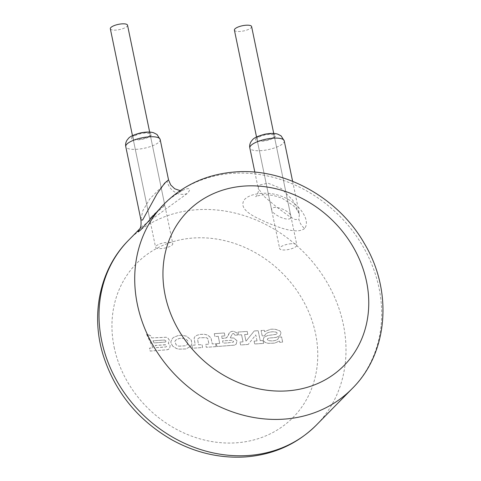 <?xml version="1.0" encoding="UTF-8"?>
<svg xmlns="http://www.w3.org/2000/svg" width="481" height="481" viewBox="0 0 481 481"><rect width="100%" height="100%" fill="white"/><g stroke="black" fill="none" stroke-linecap="round" stroke-linejoin="round"><path stroke-width="0.36" stroke-dasharray="2.4 1.8" d="M304.599 228.487C296.176 235.341 273.394 225.769 257.918 218.35C244.378 211.844 239.959 205.519 244.661 199.368C249.994 193.554 266.642 190.915 280.062 195.779C297.535 201.178 311.496 219.739 304.599 228.487A14.64 12.698 -135.5 0 1 298.875 219.264L299.404 214.087L292.971 200.433L281.337 188.576L268.007 183.177L259.127 185.107L258.213 188.426L264.454 196.717L276.659 207.058L289.676 216.678L295.19 219.546L298.875 219.264M162.554 205.627C177.717 189.292 196.404 183.658 187.187 193.53L142.16 226.377L139.628 229.154M140.861 219.504L142.917 210.498L149.801 198.906L168.518 179.918M273.683 137.049A8.784 2.67 -11.7 0 1 264.34 140.524A8.784 2.67 -11.7 0 1 257.028 139.37A8.784 2.67 -11.7 0 1 265.085 134.975A8.784 2.67 -11.7 0 1 274.224 135.81A8.784 2.67 -11.7 0 1 273.683 137.049M149.609 135.69A8.784 2.67 -11.7 0 1 140.266 139.165A8.784 2.67 -11.7 0 1 132.954 138.011A8.784 2.67 -11.7 0 1 141.011 133.616A8.784 2.67 -11.7 0 1 150.156 134.452A8.784 2.67 -11.7 0 1 149.609 135.69M290.524 218.362C286.82 221.326 272.643 214.538 271.675 210.101C271.025 203.691 290.338 209.999 290.945 216.546L290.524 218.362M164.171 206C160.6 209.337 150.367 217.671 149.759 218.657L153.108 215.247C159.169 209.157 163.071 205.796 164.803 205.177L164.171 206M127.531 25.198A8.784 2.67 -11.7 0 1 126.984 26.443A8.784 2.67 -11.7 0 1 117.641 29.912A8.784 2.67 -11.7 0 1 110.329 28.764M172.234 244.937A8.784 2.67 168.3 0 0 172.781 243.699A8.784 2.67 168.3 0 0 165.47 242.544A8.784 2.67 168.3 0 0 156.121 246.019A8.784 2.67 168.3 0 0 155.579 247.258A8.784 2.67 168.3 0 0 162.891 248.412A8.784 2.67 168.3 0 0 172.234 244.937M251.605 26.563A8.784 2.67 -11.7 0 1 243.542 30.958A8.784 2.67 -11.7 0 1 234.403 30.123M291.312 243.723A8.784 2.67 168.3 0 0 280.195 247.378A8.784 2.67 168.3 0 0 279.647 248.617A8.784 2.67 168.3 0 0 288.792 249.453A8.784 2.67 168.3 0 0 296.849 245.057A8.784 2.67 168.3 0 0 291.312 243.723M227.675 342.857L233.351 342.099L233.58 341.48L232.173 340.253L222.619 340.849L223.1 343.151L227.645 342.887L233.321 342.129L233.544 341.51L232.143 340.289L222.589 340.879L223.07 343.181L227.645 342.887M224.356 332.96L224.928 335.858L221.585 336.141L222.06 338.432L225.842 338.143L226.87 337.542L229.299 332.918L231.475 331.427L233.628 331.283L236.79 332.804L237.614 334.692L237.65 335.029L234.86 335.191L233.772 333.513L232.503 333.73L230.195 337.854L234.019 338.077L236.965 340.77L236.249 344.101L234.602 345.124L216.961 346.524L216.366 343.656L219.703 343.38L218.272 336.333L214.893 336.532L214.298 333.664L224.356 332.96L224.898 335.888M214.298 333.664L224.326 332.99M214.893 336.532L214.267 333.694M218.272 336.333L214.863 336.562M219.703 343.38L218.242 336.363M216.366 343.656L219.673 343.41M216.961 346.524L216.336 343.687M234.86 335.191L233.736 333.543L232.473 333.766L230.165 337.884L233.988 338.107L236.935 340.801L236.219 344.137L234.572 345.154L216.931 346.554M237.65 335.029L234.83 335.221M224.928 335.858L221.615 336.111L222.09 338.402L226.262 337.915L227.856 336.141L229.684 332.449L231.445 331.457L233.592 331.313L236.76 332.834L237.62 335.059M216.155 346.609L206.331 347.27L205.724 344.342L208.964 344.125L208.441 341.582C208.032 339.177 207.63 338.041 207.227 338.167L206.289 337.65L199.182 337.752L197.559 339.207L198.587 344.799L202.014 344.594L202.621 347.516L192.478 348.202L191.871 345.274L195.214 345.051L194.15 337.951L195.003 336.55L197.03 335.233L200.216 334.373L204.323 334.259L207.702 335.047L210.985 337.872L212.265 343.903L215.554 343.681L216.125 346.639L206.301 347.3L205.694 344.378L208.934 344.155L208.411 341.618C208.002 339.207 207.6 338.071 207.197 338.197L206.259 337.68L199.152 337.782L197.529 339.237L198.557 344.829L201.984 344.624L202.591 347.547L192.448 348.232L191.841 345.304L195.184 345.081L194.12 337.981L194.973 336.58L197 335.269L200.186 334.403L204.293 334.289L207.672 335.083L210.955 337.902L212.235 343.933L215.524 343.717L216.125 346.639M178.842 346.17L185.552 345.773L187.289 344.612L187.945 341.282C186.929 339.4 184.872 338.371 181.764 338.197L179.323 338.42L175.812 340.055L174.85 341.402L176.148 344.901L178.812 346.2L185.522 345.803L187.259 344.643L187.915 341.312C186.899 339.43 184.842 338.402 181.734 338.227L179.293 338.45L176.106 339.79L174.886 341.372L176.178 344.871L178.812 346.2M172.613 346.007L171.008 342.881L170.887 341.6L172.535 338.293L173.906 337.217L178.421 335.479L182.449 335.257L186.634 336.225L191.318 340.109L191.859 343.921L190.344 346.548L186.003 348.911L178.788 349.14L176.377 348.466L172.583 346.037L170.977 342.911L170.857 341.63L172.505 338.323L173.875 337.247L178.391 335.51L182.419 335.287L186.604 336.255L191.288 340.145L191.823 343.951L190.314 346.579L185.973 348.941L178.758 349.17L176.347 348.497L172.583 346.037M276.298 337.355L272.384 337.794C269.558 337.896 267.953 338.233 267.562 338.816L267.286 339.562L268.825 340.698L272.312 340.933C275.012 340.728 276.918 340.085 278.024 339.009L278.764 337.139L281.565 336.983L282.636 342.135L279.738 342.364L279.437 341.035L274.603 343.145L268.584 343.35C265.434 342.929 263.648 341.769 263.215 339.863L263.919 337.367L267.725 335.522L275.835 334.433L276.972 333.808L277.134 332.93L276.082 332.191C273.328 331.493 270.388 331.74 267.268 332.93L265.253 334.415L264.845 335.762L262.193 335.942L261.069 330.519L264.237 330.333L264.544 331.68L270.46 329.299L272.691 329.172L275.757 329.395L279.9 330.934L281.018 332.678L280.116 335.516L276.268 337.385L272.348 337.824C269.528 337.927 267.923 338.269 267.532 338.846L267.316 339.526L268.861 340.668L272.342 340.903C275.042 340.692 276.948 340.055 278.06 338.979L278.794 337.109L281.595 336.953L282.666 342.105L279.768 342.328L279.467 340.999L274.633 343.115L268.614 343.314C265.47 342.899 263.678 341.732 263.245 339.827L263.985 337.301L267.755 335.485L275.866 334.403L277.002 333.778L277.164 332.894L276.112 332.161C273.358 331.457 270.418 331.71 267.298 332.9L265.284 334.385L264.875 335.732L262.223 335.906L261.099 330.483L264.267 330.303L264.574 331.649L270.49 329.269L272.721 329.136L275.787 329.365L279.93 330.904L281.048 332.648L280.146 335.485L276.268 337.385M265.602 334.012L265.253 334.415L265.602 334.012M244.613 334.56L245.983 341.197L254.263 330.946L258.171 330.681L260.263 340.65L263.011 340.494L263.618 343.416L254.714 343.945L254.118 341.119L257.022 340.867L255.766 334.89L248.196 344.45L240.62 344.961L240.013 342.039L243.043 341.835L241.582 334.764L238.57 334.938L237.945 332.046L247.198 331.421L247.799 334.343L244.613 334.56L245.983 341.197L254.233 330.976L258.141 330.718L260.233 340.68L262.981 340.524L263.588 343.446L254.683 343.975L254.088 341.149L256.992 340.897M247.799 334.343L244.582 334.59M247.198 331.421L247.769 334.379M237.945 332.046L247.162 331.451M238.57 334.938L237.909 332.076M241.582 334.764L238.54 334.968M243.043 341.835L241.552 334.794M240.013 342.039L243.013 341.865M240.62 344.961L239.983 342.069M248.196 344.45L240.59 344.991M257.022 340.867L255.766 334.89L248.166 344.486M165.392 344.715L155.237 345.442L156.355 347.637L166.179 346.879L166.745 346.242L165.729 344.817L155.207 345.472L156.325 347.667L161.129 347.348L166.149 346.915L166.715 346.278L165.362 344.745M165.915 341.522L165.903 340.957L164.622 340.019L153.012 340.788L154.13 342.911L165.35 342.057L165.873 340.987L164.592 340.049L152.982 340.819L154.1 342.941L165.32 342.087L165.879 341.552M151.665 337.902L166.192 337.235L168.019 338.173L169.378 340.211L168.314 343.35L170.208 345.52L169.589 348.551L167.388 349.735L150.144 351.052L149.537 348.124L152.97 347.817L146.723 334.223L150.511 335.564L151.635 337.933L166.161 337.265L167.989 338.203L169.348 340.241L168.284 343.386L170.172 345.55L169.559 348.581L169.035 349.014L167.358 349.771L150.114 351.082L149.507 348.154L152.94 347.847L146.585 334.295L150.481 335.594L151.635 337.933M352.224 388.546A131.746 114.304 44.5 0 0 379.046 288.125A131.746 114.304 44.5 0 0 232.75 173.352A131.746 114.304 44.5 0 0 164.183 203.962M128.487 240.332A131.746 114.304 -135.5 0 1 252.928 218.723A131.746 114.304 -135.5 0 1 343.35 324.495A131.746 114.304 -135.5 0 1 316.528 424.915M114.153 347.186A109.788 95.25 44.5 0 0 236.069 442.833A109.788 95.25 44.5 0 0 315.56 333.64A109.788 95.25 44.5 0 0 193.645 237.993A109.788 95.25 44.5 0 0 114.153 347.186M187.187 193.53A14.64 12.698 -135.5 0 1 167.28 181.577M160.173 139.496A17.569 5.339 -11.7 0 1 159.079 141.973A17.569 5.339 -11.7 0 1 140.392 148.924A17.569 5.339 -11.7 0 1 125.769 146.621M284.241 140.855A17.569 5.339 -11.7 0 1 283.153 143.332A17.569 5.339 -11.7 0 1 264.466 150.282A17.569 5.339 -11.7 0 1 249.837 147.98M256.229 138.221A10.245 3.114 168.3 0 0 262.055 141.228A10.245 3.114 168.3 0 0 275.024 136.959A10.245 3.114 168.3 0 0 269.198 133.952A10.245 3.114 168.3 0 0 256.229 138.221M132.155 136.863A10.245 3.114 168.3 0 0 137.987 139.869A10.245 3.114 168.3 0 0 150.956 135.6A10.245 3.114 168.3 0 0 145.124 132.594A10.245 3.114 168.3 0 0 132.155 136.863M139.833 228.77L141.745 226.822M180.165 190.632L182.696 190.518L178.349 192.737L170.088 198.725L163.131 205.05M139.454 229.443L142.16 226.377M292.616 181.307L299.404 214.075L296.452 208.94L293.41 205.688L282.762 198.629C275.348 195.418 268.26 194.228 261.496 195.052C257.696 195.785 255.772 196.314 255.712 196.645C255.88 197.679 259.602 190.861 258.213 188.426M254.846 172.156L258.207 188.396M257.028 139.37L271.675 210.101M274.224 135.81L290.945 216.546M132.954 138.011L149.675 218.747M150.156 134.452L164.803 205.177M149.759 218.657L153.108 215.247M132.467 135.66L155.579 247.258M149.669 132.095L172.781 243.699M256.535 137.019L279.647 248.617M273.737 133.453L296.849 245.057"/><path stroke-width="0.72" d="M139.628 229.154C137.043 232.6 137.428 232.81 140.777 229.798L162.554 205.627M168.518 179.918L164.694 183.081L156.884 194.053L142.58 220.07L140.921 219.847L125.769 146.621A17.569 5.339 -11.7 0 1 126.858 144.144A17.569 5.339 -11.7 0 1 145.545 137.193A17.569 5.339 -11.7 0 1 160.173 139.496L168.542 179.912L170.695 184.945L174.735 188.792L180.165 190.632M139.454 229.443C139.213 229.04 141.733 228.349 140.909 219.811L140.861 219.504M132.467 135.66L110.329 28.764A8.784 2.67 -11.7 0 1 110.877 27.525A8.784 2.67 -11.7 0 1 120.22 24.05A8.784 2.67 -11.7 0 1 127.531 25.198L149.669 132.095M256.535 137.019L234.403 30.123A8.784 2.67 -11.7 0 1 234.944 28.884A8.784 2.67 -11.7 0 1 246.062 25.222A8.784 2.67 -11.7 0 1 251.605 26.563L273.737 133.453M165.151 295.232A109.788 95.25 -135.5 0 1 244.643 186.045A109.788 95.25 -135.5 0 1 366.558 281.692A109.788 95.25 -135.5 0 1 287.061 390.885A109.788 95.25 -135.5 0 1 165.151 295.232M164.183 203.962A131.746 114.304 44.5 0 0 137.362 304.383A131.746 114.304 44.5 0 0 227.778 410.155A131.746 114.304 44.5 0 0 352.224 388.546C388.335 352.916 392.953 290.951 364.412 243.566C338.51 197.925 285.155 167.989 235.522 171.927C207.287 174.062 183.508 184.74 164.183 203.962L161.123 207.083M352.224 388.546L316.528 424.915A131.746 114.304 -135.5 0 1 247.955 455.525A131.746 114.304 -135.5 0 1 101.659 340.746A131.746 114.304 -135.5 0 1 128.487 240.332L139.833 228.77M254.846 172.156L249.837 147.98A17.569 5.339 -11.7 0 1 250.926 145.502A17.569 5.339 -11.7 0 1 269.619 138.552A17.569 5.339 -11.7 0 1 284.241 140.855L292.616 181.307M316.528 424.915C297.198 444.137 273.418 454.816 245.19 456.95C219.679 458.459 195.148 452.699 171.597 439.676C137.77 420.021 114.983 391.913 103.223 355.351C90.374 314.105 100 268.819 128.487 240.332M163.131 205.05L161.009 207.185M249.837 147.98C249.374 145.653 249.855 143.422 251.274 141.306L252.417 139.923C253.794 137.945 257.936 136.039 264.857 134.211C270.472 133.153 274.777 133.141 277.777 134.163L281.078 135.858L284.241 140.855M125.769 146.621C125.307 144.288 125.781 142.063 127.2 139.941L128.349 138.564C129.72 136.58 133.868 134.68 140.789 132.852C146.398 131.794 150.703 131.776 153.71 132.804L157.004 134.494L160.173 139.496"/></g></svg>
